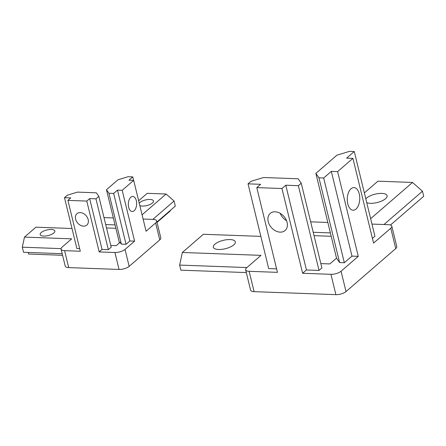 <?xml version="1.0" encoding="UTF-8"?>
<svg xmlns="http://www.w3.org/2000/svg" width="446" height="446" viewBox="0 0 446 446"><rect width="100%" height="100%" fill="white"/><g stroke="black" fill="none" stroke-linecap="round" stroke-linejoin="round"><path stroke-width="0.67" d="M125.031 249.42A7.549 2.877 166.3 0 1 114.917 252.497L119.049 269.445A7.549 2.877 -13.7 0 0 129.162 266.368L125.031 249.42L134.597 241.147L129.875 240.974L126.051 244.285L121.329 244.113L120.097 242.34L116.272 245.651L110.786 245.451M79.667 248.617L76.879 248.517L64.486 197.673L67.357 195.192L77.47 192.115L96.353 192.806L98.817 196.346L111.216 247.19L108.345 249.671L102.05 249.437L99.185 251.923L114.917 252.497M134.597 241.147L122.198 190.303L133.677 180.379L146.071 231.223L155.632 222.95L159.763 239.898L129.162 266.368M136.309 200.672A7.549 4.159 -87.9 0 1 132.206 211.527A7.549 4.159 -87.9 0 1 128.325 203.833A7.549 4.159 -87.9 0 1 132.757 196.441A7.549 4.159 -87.9 0 1 136.309 200.672M61.063 249.13L65.2 266.078A7.549 2.877 -13.7 0 0 68.706 267.6L64.575 250.652A7.549 2.877 166.3 0 1 61.063 249.13A7.549 2.877 166.3 0 1 62.105 247.112L71.667 238.839L24.474 237.105L22.3 247.195L61.057 248.617M64.575 250.652L80.302 251.226L67.909 200.382L86.786 201.079L89.657 198.593L95.951 198.827L98.817 196.346M105.696 224.567L115.046 224.907M143.099 219.042L153.162 219.41A7.549 2.877 166.3 0 1 156.674 220.932A7.549 2.877 166.3 0 1 155.632 222.95M152.827 219.399L174.063 201.023L166.118 194.016L142.073 214.816M166.118 194.016L147.241 193.324L138.645 200.761M113.351 217.949L104.002 217.603M24.474 237.105L35.948 227.181L72.001 228.503M41.222 232.544A7.549 2.877 166.3 0 1 49.172 229.562A7.549 2.877 166.3 0 1 54.847 230.989A7.549 2.877 166.3 0 1 48.196 235.572A7.549 2.877 166.3 0 1 40.185 234.563A7.549 2.877 166.3 0 1 41.222 232.544M139.236 203.192A7.549 2.877 166.3 0 1 139.871 202.534A7.549 2.877 166.3 0 1 147.816 199.552A7.549 2.877 166.3 0 1 153.496 200.979A7.549 2.877 166.3 0 1 148.429 205.104A7.549 2.877 166.3 0 1 139.815 205.573M159.763 239.898A7.549 2.877 -13.7 0 0 160.805 237.88L156.674 220.932M106.527 227.956L115.871 228.296M88.185 219.605A7.549 5.603 49.1 0 1 86.831 225.079A7.549 5.603 49.1 0 1 77.66 223.039A7.549 5.603 49.1 0 1 76.957 213.667A7.549 5.603 49.1 0 1 83.352 213.478A7.549 5.603 49.1 0 1 88.185 219.605M108.345 249.671L95.951 198.827M64.486 197.673L70.78 197.901L67.909 200.382M102.05 249.437L89.657 198.593M99.185 251.923L86.786 201.079M62.568 255.302L28.605 254.053L28.215 252.453M62.178 253.696L23.538 252.28L22.3 247.195M156.931 222.002L175.306 206.108L174.063 201.023M121.329 244.113L108.936 193.269L106.471 189.728L117.945 179.799L128.063 176.722L132.78 176.895L133.627 180.374M108.936 193.269L113.658 193.441L117.482 190.13L122.198 190.303M133.677 180.379L128.955 180.206L132.78 176.895M106.471 189.728L119.433 242.914M126.051 244.285L113.658 193.441M129.875 240.974L117.482 190.13M170.155 210.562L170.249 210.964L157.031 222.398M119.049 269.445L68.706 267.6M245.629 269.791L250.585 290.129A7.549 2.877 -13.7 0 0 254.092 291.651L249.136 271.313A7.549 2.877 166.3 0 1 245.629 269.791A7.549 2.877 166.3 0 1 246.666 267.773L261.01 255.363L182.353 252.475L179.638 265.086L246.917 267.555M260.843 236.386L203.387 234.278L182.353 252.475M327.827 222.459L310.661 221.829M364.36 192.912L377.918 181.182L412.528 182.453L370.643 218.685M391.822 226.2A7.549 2.877 166.3 0 1 390.785 228.218L395.741 248.556A7.549 2.877 -13.7 0 0 396.778 246.538L391.822 226.2A7.549 2.877 166.3 0 0 388.315 224.678L371.958 224.082M302.622 273.275L281.967 188.535L285.791 185.224L298.374 185.687L301.245 183.206L321.9 267.946L319.035 270.427L306.447 269.964L302.622 273.275L330.943 274.312L335.899 294.65A7.549 2.877 -13.7 0 0 346.018 291.572L341.056 271.235L358.272 256.344L351.978 256.115L344.329 262.733L339.607 262.56L318.951 177.82L323.673 177.993L331.322 171.375L337.611 171.604L352.914 158.369L373.57 243.109L390.785 228.218M352.914 158.369L346.62 158.14L354.269 151.523L374.93 236.263L372.427 238.426M313.203 232.271L330.375 232.901M276.604 268.871L268.693 268.581L248.037 183.841L260.62 184.304L256.796 187.61L281.967 188.535M249.136 271.313L277.451 272.35L256.796 187.61M214.894 244.185A11.323 4.315 166.3 0 1 226.819 239.708A11.323 4.315 166.3 0 1 235.332 241.849A11.323 4.315 166.3 0 1 225.358 248.723A11.323 4.315 166.3 0 1 213.339 247.212A11.323 4.315 166.3 0 1 214.894 244.185M365.815 198.877A11.323 4.315 166.3 0 1 366.662 198.013A11.323 4.315 166.3 0 1 378.582 193.542A11.323 4.315 166.3 0 1 387.1 195.683A11.323 4.315 166.3 0 1 379.63 201.821A11.323 4.315 166.3 0 1 366.729 202.64M335.899 294.65L254.092 291.651M287.085 222.314A11.323 8.402 49.1 0 1 285.05 230.532A11.323 8.402 49.1 0 1 271.291 227.466A11.323 8.402 49.1 0 1 270.237 213.405A11.323 8.402 49.1 0 1 279.832 213.127A11.323 8.402 49.1 0 1 287.085 222.314M341.056 271.235A7.549 2.877 166.3 0 1 330.943 274.312M339.607 262.56L336.524 258.134L329.828 263.926L320.841 263.597M395.741 248.556L346.018 291.572M314.034 235.661L331.2 236.291M246.304 272.573L180.875 270.17L179.638 265.086M248.037 183.841L250.903 181.36L263.553 177.514L298.162 178.779L301.245 183.206M280.194 213.322A11.323 8.402 -130.9 0 0 286.566 220.686M318.951 177.82L315.868 173.394L336.524 258.134M354.269 151.523L349.553 151.35L336.903 155.197L315.868 173.394M383.961 224.522L422.462 191.217L412.528 182.453M390.479 225.035L423.7 196.301L422.462 191.217M359.264 193.921A11.323 6.238 -87.9 0 1 353.109 210.2A11.323 6.238 -87.9 0 1 347.289 198.654A11.323 6.238 -87.9 0 1 353.94 187.571A11.323 6.238 -87.9 0 1 359.264 193.921M344.329 262.733L323.673 177.993M358.272 256.344L337.611 171.604M351.978 256.115L331.322 171.375M319.035 270.427L298.374 185.687M306.447 269.964L285.791 185.224"/></g></svg>
